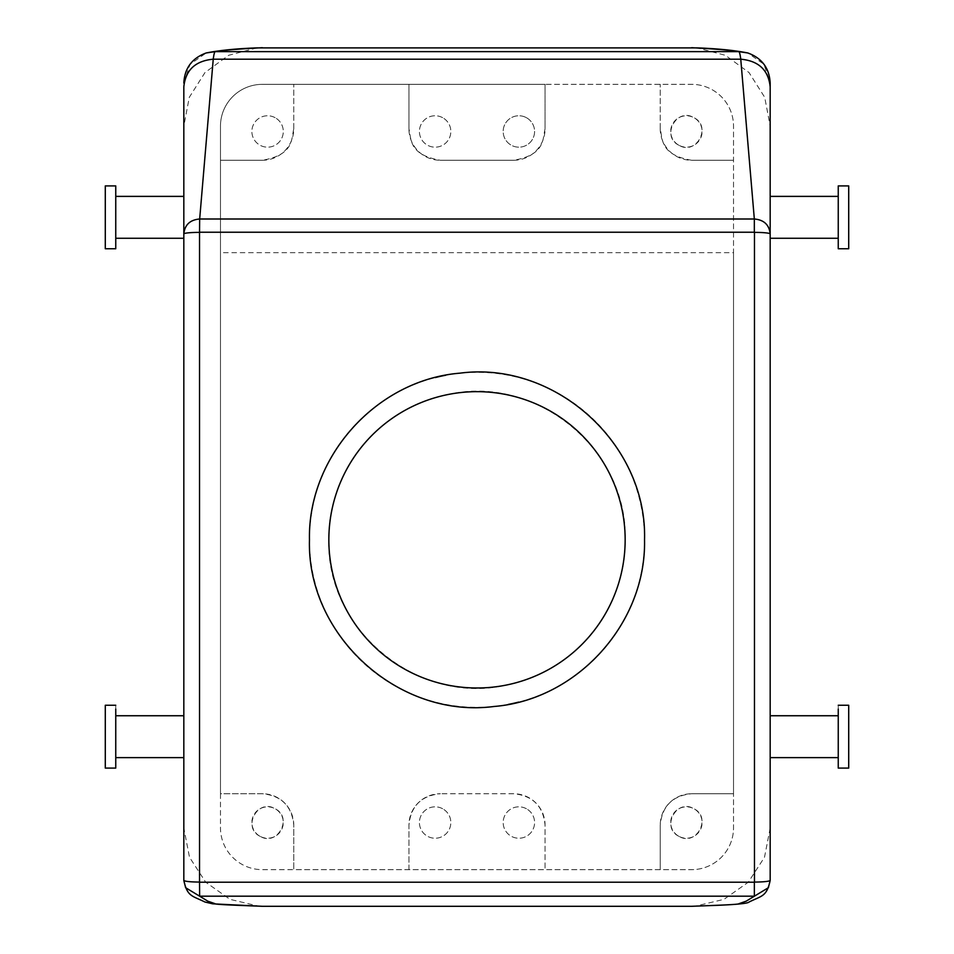 <?xml version="1.0" encoding="UTF-8"?>
<svg xmlns="http://www.w3.org/2000/svg" width="954" height="954" viewBox="0 0 954 954"><rect width="100%" height="100%" fill="white"/><g stroke="black" fill="none" stroke-linecap="round" stroke-linejoin="round"><path stroke-width="0.72" stroke-dasharray="4.77 3.58" d="M526.417 117.688A15.705 15.705 0 0 1 532.666 138.998A15.705 15.705 0 0 1 511.356 145.246A15.705 15.705 0 0 1 505.095 123.937A15.705 15.705 0 0 1 526.417 117.688A15.705 15.705 0 0 1 532.666 138.998A15.705 15.705 0 0 1 511.356 145.246A15.705 15.705 0 0 1 505.095 123.937A15.705 15.705 0 0 1 526.417 117.688M513.646 160.26A31.41 31.41 0 0 0 545.056 128.85L545.056 84.346L408.944 84.346L408.944 128.85A31.41 31.41 0 0 0 440.354 160.26L513.646 160.26L440.354 160.26C408.729 154.727 411.436 139.344 408.944 128.85L408.944 84.346L262.35 84.346A41.881 41.881 0 0 0 220.469 126.226L220.469 827.774A41.881 41.881 0 0 0 262.35 869.654L691.65 869.654A41.881 41.881 0 0 0 733.531 827.774L733.531 126.226A41.881 41.881 0 0 0 691.65 84.346L262.35 84.346A41.881 41.881 0 0 0 220.469 126.226L220.469 252.703L733.531 252.703L733.531 126.226A41.881 41.881 0 0 0 691.65 84.346L545.056 84.346L545.056 128.85C542.564 139.439 545.092 154.846 513.646 160.26M442.644 117.688A15.705 15.705 0 0 0 421.334 123.937A15.705 15.705 0 0 0 427.583 145.246A15.705 15.705 0 0 0 448.905 138.998A15.705 15.705 0 0 0 442.644 117.688A15.705 15.705 0 0 1 448.905 138.998A15.705 15.705 0 0 1 427.583 145.246A15.705 15.705 0 0 1 421.334 123.937A15.705 15.705 0 0 1 442.644 117.688M660.24 128.85L660.24 84.346L660.24 128.85C662.732 139.403 660.192 154.846 691.65 160.26L733.531 160.26L691.65 160.26A31.41 31.41 0 0 1 660.24 128.85M262.35 160.26L220.469 160.26L262.35 160.26A31.41 31.41 0 0 0 293.76 128.85C291.268 139.403 293.808 154.846 262.35 160.26M293.76 128.85L293.76 84.346L293.76 128.85M256.936 47.891L228.614 55.308L204.967 72.576L189.297 97.296L183.824 126.035L183.824 828.084L189.5 857.252L205.694 882.2L230.009 899.348L258.963 906.228M770.176 880.363L770.176 126.035L764.703 97.296L749.033 72.576L725.386 55.308L697.064 47.891M770.176 828.084L764.5 857.252L748.306 882.2L723.991 899.348L695.037 906.228M678.89 145.246C660.633 136.386 676.624 107.11 693.94 117.688C712.197 126.548 696.205 155.812 678.89 145.246A15.705 15.705 0 0 1 672.63 123.937A15.705 15.705 0 0 1 693.94 117.688A15.705 15.705 0 0 1 700.2 138.998A15.705 15.705 0 0 1 678.89 145.246M275.11 117.688A15.705 15.705 0 0 0 253.8 123.937A15.705 15.705 0 0 0 260.06 145.246A15.705 15.705 0 0 0 281.37 138.998A15.705 15.705 0 0 0 275.11 117.688A15.705 15.705 0 0 1 281.37 138.998A15.705 15.705 0 0 1 260.06 145.246A15.705 15.705 0 0 1 253.8 123.937A15.705 15.705 0 0 1 275.11 117.688M733.531 252.703L733.531 793.74L691.65 793.74A31.41 31.41 0 0 0 660.24 825.15L660.24 869.654L660.24 825.15C662.076 806.106 672.546 795.636 691.65 793.74L733.531 793.74L733.531 827.774A41.881 41.881 0 0 1 691.65 869.654L545.056 869.654L545.056 825.15C543.231 806.106 532.761 795.636 513.646 793.74L440.354 793.74L513.646 793.74A31.41 31.41 0 0 1 545.056 825.15L545.056 869.654L293.76 869.654L293.76 825.15C291.924 806.106 281.454 795.636 262.35 793.74L220.469 793.74L220.469 252.703M408.944 869.654L408.944 825.15C410.769 806.106 421.239 795.636 440.354 793.74A31.41 31.41 0 0 0 408.944 825.15L408.944 869.654M625.156 539.821C626.408 608.175 574.153 672.32 506.968 684.924C418.973 706.21 325.791 630.308 328.844 539.821C327.592 471.479 379.847 407.322 447.032 394.729C535.027 373.443 628.209 449.334 625.156 539.821M220.469 793.74L220.469 827.774A41.881 41.881 0 0 0 262.35 869.654L293.76 869.654L293.76 825.15A31.41 31.41 0 0 0 262.35 793.74L220.469 793.74M183.824 828.084L183.824 880.399M183.824 198.945L183.824 238.261M183.824 755.055L183.824 715.739L183.824 755.055M183.824 83.046L190.025 64.3L206.207 52.959M770.176 86.85L770.176 83.046L763.975 64.3L747.793 52.959M770.176 198.945L770.176 238.261M770.176 718.29L770.176 757.619L770.176 718.29M678.89 836.312C660.633 827.452 676.624 798.188 693.94 808.754C712.197 817.614 696.205 846.89 678.89 836.312A15.705 15.705 0 0 1 672.63 815.002A15.705 15.705 0 0 1 693.94 808.754A15.705 15.705 0 0 1 700.2 830.063A15.705 15.705 0 0 1 678.89 836.312M260.06 836.312C241.803 827.452 257.795 798.188 275.11 808.754C293.367 817.614 277.375 846.89 260.06 836.312A15.705 15.705 0 0 1 253.8 815.002A15.705 15.705 0 0 1 275.11 808.754A15.705 15.705 0 0 1 281.37 830.063A15.705 15.705 0 0 1 260.06 836.312M115.756 198.945L115.756 238.261L115.756 198.945M115.756 755.055L115.756 715.739L115.756 755.055M838.244 235.71L838.244 196.381L838.244 235.71M838.244 718.29L838.244 757.619L838.244 718.29M442.644 808.754A15.705 15.705 0 0 0 421.334 815.002A15.705 15.705 0 0 0 427.583 836.312A15.705 15.705 0 0 0 448.905 830.063A15.705 15.705 0 0 0 442.644 808.754A15.705 15.705 0 0 1 448.905 830.063A15.705 15.705 0 0 1 427.583 836.312A15.705 15.705 0 0 1 421.334 815.002A15.705 15.705 0 0 1 442.644 808.754M526.417 808.754A15.705 15.705 0 0 0 505.095 815.002A15.705 15.705 0 0 0 511.356 836.312A15.705 15.705 0 0 0 532.666 830.063A15.705 15.705 0 0 0 526.417 808.754A15.705 15.705 0 0 1 532.666 830.063A15.705 15.705 0 0 1 511.356 836.312A15.705 15.705 0 0 1 505.095 815.002A15.705 15.705 0 0 1 526.417 808.754M445.768 375.232A167.534 167.534 0 0 1 644.534 539.821A167.534 167.534 0 0 1 518.69 702.084M508.232 704.422A167.534 167.534 0 0 1 309.466 539.821A167.534 167.534 0 0 1 435.31 377.557M115.756 248.744L115.756 185.911M115.756 705.256L115.756 764.237M838.244 248.744L838.244 185.911M838.244 705.256L838.244 764.237M105.286 248.744L105.286 185.911M105.286 705.256L105.286 768.089M848.714 248.744L848.714 185.911M848.714 705.256L848.714 768.089"/><path stroke-width="1.43" d="M183.824 880.399L183.824 880.459C187.354 896.736 192.016 895.627 204.895 901.995L212.742 903.832L262.35 906.3L691.65 906.3L718.219 905.286C737.812 904.452 748.115 903.355 749.105 901.995C761.984 895.627 766.646 896.736 770.176 880.459M185.625 887.709L183.824 880.363C184.754 881.401 189.989 881.973 199.529 882.068L199.648 896.188L185.636 887.709L183.824 880.363L183.824 86.85C185.565 70.059 195.367 60.841 213.243 59.196C213.863 54.366 214.519 51.85 215.234 51.635L206.207 52.959C219.647 50.323 236.556 48.63 256.936 47.891L697.064 47.891C717.444 48.63 734.353 50.323 747.793 52.959L738.766 51.635C731.79 50.312 716.084 49 691.65 47.7M199.648 882.2L754.352 882.2L754.352 896.188L199.648 896.188L207.793 901.16L215.008 903.676C214.113 904.583 241.469 905.441 262.35 906.3M183.824 86.85L183.824 126.035M206.314 52.923C192.183 58.015 184.682 68.008 183.824 82.903L183.824 83.034M115.756 238.261L183.824 238.261L183.824 198.945M691.65 906.3C712.531 905.441 739.887 904.583 738.992 903.676L746.207 901.16L768.375 887.697L770.176 880.363L770.176 86.85C768.435 70.059 758.633 60.841 740.757 59.196C740.137 54.354 739.481 51.826 738.766 51.635L215.234 51.635C222.175 50.312 237.88 49 262.35 47.7M747.686 52.923C761.817 58.015 769.318 68.008 770.176 82.903L770.176 125.487M838.244 238.261L770.176 238.261L770.176 198.945M328.844 539.821A148.156 148.156 0 0 1 477 391.665A148.156 148.156 0 0 1 625.156 539.821A148.156 148.156 0 0 1 477 687.989A148.156 148.156 0 0 1 328.844 539.821M183.824 233.921L183.824 233.921C184.754 224.822 190.049 219.837 199.672 219.003L213.243 59.196L740.757 59.196L754.328 219.003L199.672 219.003L199.529 232.382A15.705 1.538 180 0 0 183.824 233.921L183.824 233.921M754.328 232.227L754.471 232.382A15.705 1.538 0 0 1 770.176 233.921L770.176 233.921C769.246 224.822 763.951 219.837 754.328 219.003L754.328 232.227L199.672 232.227M754.352 882.2L754.471 882.068A15.705 1.705 0 0 0 770.176 880.363L768.375 887.697M518.69 702.084A167.534 167.534 0 0 1 508.232 704.422M435.31 377.557A167.534 167.534 0 0 1 445.768 375.232M644.534 539.821C646.347 623.189 577.122 699.842 494.005 706.485C398.939 719.03 306.628 635.662 309.466 539.821C307.653 456.465 376.878 379.799 459.995 373.157C555.061 360.624 647.372 443.98 644.534 539.821M115.756 185.911L115.756 248.744L105.286 248.744L105.286 185.911L115.756 185.911M115.756 705.256L105.286 705.256L105.286 768.089L115.756 768.089L115.756 709.108M838.244 189.763L838.244 248.744L848.714 248.744L848.714 185.911L838.244 185.911L838.244 189.763M838.244 705.256L848.714 705.256L848.714 768.089L838.244 768.089L838.244 709.108M199.529 882.068L199.529 232.382M754.471 232.382L754.471 882.068M115.756 196.381L183.824 196.381M183.824 715.739L115.756 715.739M183.824 757.619L115.756 757.619M770.176 86.85L770.176 87.553M770.176 196.381L838.244 196.381M838.244 757.619L770.176 757.619M838.244 715.739L770.176 715.739"/></g></svg>

